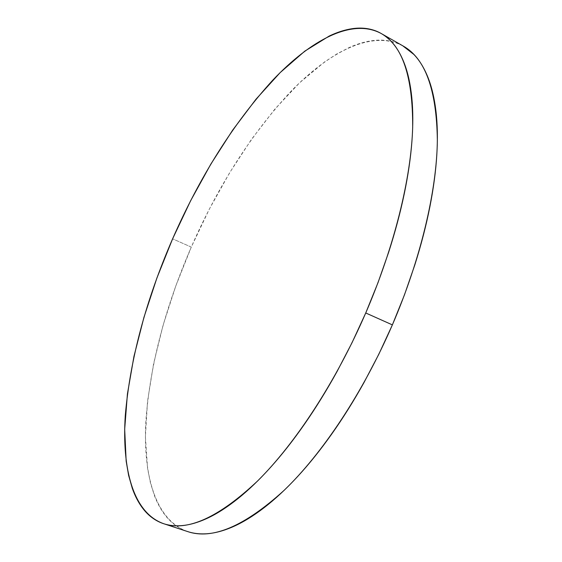 <?xml version="1.0" encoding="UTF-8"?>
<svg xmlns="http://www.w3.org/2000/svg" width="562" height="562" viewBox="0 0 562 562"><rect width="100%" height="100%" fill="white"/><g stroke="black" fill="none" stroke-linecap="round" stroke-linejoin="round"><path stroke-width="0.42" stroke-dasharray="2.81 2.11" d="M403.109 45.993C372.739 29.638 330.625 50.931 292.029 90.236C252.268 132.442 218.681 184.729 191.284 247.09L172.604 238.836L191.284 247.09C164.778 308.229 149.604 366.853 145.748 422.975C143.198 476.407 155.85 520.307 187.68 531.582M402.673 45.74L395.269 42.494C388.419 40.26 381.134 39.593 373.407 40.506C365.686 41.433 357.72 43.731 349.501 47.398L337.116 53.783L324.59 61.925L299.518 82.846L274.959 109.021L251.453 139.397L229.437 173.075L209.275 209.219L191.284 247.09L175.787 285.995L163.099 325.201L153.552 363.972L147.518 401.465L145.396 436.716L147.581 468.589L150.419 482.856L154.48 495.775C157.606 503.938 161.582 510.942 166.422 516.787C171.27 522.632 176.995 527.037 183.591 530.015L187.371 531.483"/><path stroke-width="0.84" d="M163.626 523.686L187.68 531.582C212.394 539.998 244.484 526.299 283.958 490.493C322.244 453.808 363.031 392.662 392.374 324.878L365.736 312.978C336.02 381.535 295.317 443.615 257.544 481.03C218.639 517.567 187.329 531.785 163.626 523.686C133.103 512.825 121.785 469.01 125.291 415.501C130.11 359.287 145.881 300.396 172.604 238.836C200.205 176.025 233.602 123.127 272.795 80.134C310.814 40.057 351.952 17.815 381.113 33.46C402.336 45.206 412.859 76.453 412.684 127.188C411.187 177.761 394.482 246.388 365.736 312.978L392.374 324.878C420.762 259.033 436.723 190.918 437.355 140.43C436.632 89.737 425.216 58.258 403.109 45.993L381.113 33.46M365.736 312.978L377.994 282.707L388.588 252.45C395.079 232.296 400.292 212.822 404.211 194.023C408.117 175.26 410.682 157.732 411.918 141.441C413.14 125.185 413.098 110.552 411.798 97.542C410.492 84.567 408.082 73.411 404.577 64.075C401.071 54.76 396.674 47.292 391.398 41.679C386.115 36.08 380.172 32.231 373.575 30.144C366.972 28.065 359.926 27.573 352.43 28.662C344.935 29.758 337.179 32.231 329.156 36.087L304.794 51.149L280.171 72.596L255.956 99.256L232.696 130.082L210.813 164.16L190.673 200.655L172.604 238.836L156.91 277.993L143.921 317.411L133.967 356.343L127.419 393.948L124.68 429.256L126.162 461.135L128.621 475.389L132.281 488.273C135.133 496.408 138.835 503.369 143.394 509.158C147.954 514.947 153.398 519.281 159.706 522.168C166.036 525.048 173.201 526.208 181.224 525.653C189.253 525.084 198.035 522.583 207.568 518.15C217.115 513.696 227.238 507.191 237.923 498.649C248.629 490.071 259.63 479.491 270.933 466.917C282.25 454.307 293.519 439.941 304.737 423.818C315.956 407.661 326.747 390.197 337.102 371.426L352.023 342.722L365.736 312.978M187.371 531.483C192.998 533.394 199.187 534.174 205.931 533.809C214.234 533.359 223.269 530.992 233.04 526.72C242.826 522.421 253.16 516.092 264.042 507.746C274.93 499.365 286.086 488.996 297.516 476.646C308.952 464.268 320.305 450.134 331.573 434.257C342.841 418.353 353.631 401.135 363.958 382.617L378.802 354.278L392.374 324.878L404.443 294.931L414.805 264.962C421.128 244.983 426.137 225.657 429.839 206.985C433.513 188.333 435.845 170.89 436.822 154.648C437.784 138.442 437.482 123.823 435.908 110.791C434.328 97.795 431.644 86.583 427.865 77.163C424.078 67.77 419.414 60.204 413.871 54.458L402.673 45.74"/></g></svg>

